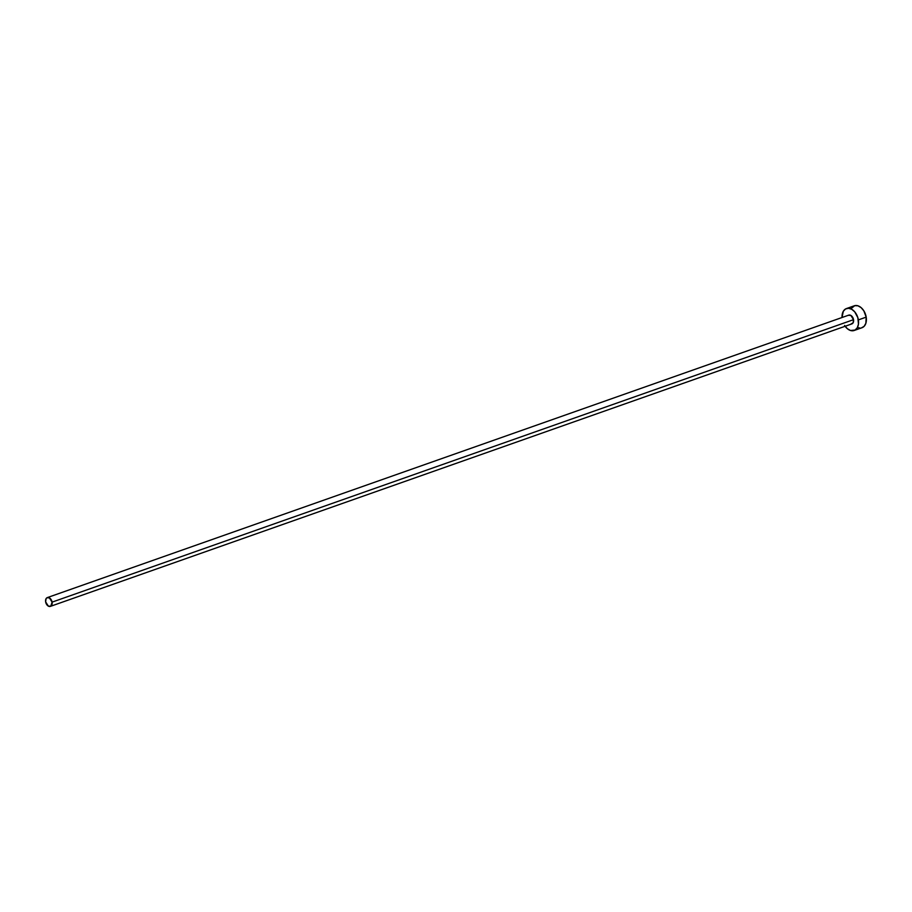 <?xml version="1.0" encoding="UTF-8"?>
<svg xmlns="http://www.w3.org/2000/svg" width="912" height="912" viewBox="0 0 912 912"><rect width="100%" height="100%" fill="white"/><g stroke="black" fill="none" stroke-linecap="round" stroke-linejoin="round"><path stroke-width="1.37" d="M50.411 606.366L851.842 323.908A4.651 3.101 -109.4 0 0 853.529 319.667L52.087 602.137A4.651 3.101 70.6 0 1 50.411 606.366A4.651 3.101 70.6 0 1 45.634 601.84A4.651 3.101 70.6 0 1 47.321 597.599A4.651 3.101 70.6 0 1 52.087 602.137L853.529 319.667L853.096 322.814L851.021 324.022M854.156 330.486L861.988 327.727A11.617 7.763 -109.4 0 0 866.195 317.125L858.363 319.895A11.617 7.763 70.6 0 1 854.156 330.486A11.617 7.763 70.6 0 1 845.128 326.279M861.487 327.875L864.131 326.325L865.853 323.315L866.195 317.125A11.617 7.763 -109.4 0 0 854.259 305.805L846.427 308.564A11.617 7.763 70.6 0 1 858.363 319.895L866.195 317.125L863.824 310.821L861.099 307.606L857.918 305.794L854.761 305.657L851.124 308.552M844.592 325.47L847.328 328.685L850.508 330.497L855.068 330.064L857.291 327.739L858.454 324.17L857.861 317.684L854.715 311.824L851.705 309.271L848.468 308.267L845.527 308.986L843.292 311.311L842.038 317.501A11.617 7.763 70.6 0 1 846.427 308.564M848.388 315.313L850.862 315.427L853.529 319.667A4.651 3.101 -109.4 0 0 848.753 315.142L47.321 597.599M858.34 327.727L859.948 328.024M52.087 602.137L49.419 597.884L46.957 597.77L46.067 598.705L45.634 601.84L48.302 606.092L50.776 606.206L52.087 602.137"/></g></svg>
